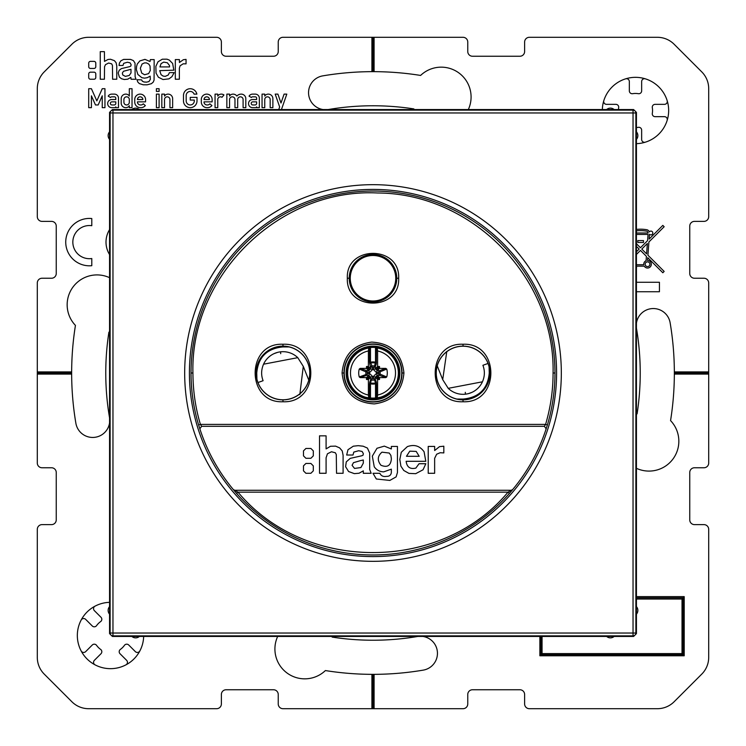 <?xml version="1.0" encoding="UTF-8"?>
<svg xmlns="http://www.w3.org/2000/svg" width="746" height="746" viewBox="0 0 746 746"><rect width="100%" height="100%" fill="white"/><g stroke="black" fill="none" stroke-linecap="round" stroke-linejoin="round"><path stroke-width="1.12" d="M91.413 107.666L88.709 107.666L88.709 88.709L91.413 88.709L96.831 100.897L102.249 88.709L104.953 88.709L104.953 107.666L102.249 107.666L102.249 95.814L98.183 104.953L95.479 104.953L91.413 95.814L91.413 107.666M109.559 422.889A17.055 17.055 0 0 1 75.868 423.224A301.347 301.347 0 0 1 71.653 374.091L37.3 374.091L37.3 463.024A4.737 4.737 0 0 0 42.037 467.761L51.511 467.761A4.737 4.737 0 0 1 56.248 472.498L56.248 519.887A4.737 4.737 0 0 1 51.511 524.625L42.037 524.625A4.737 4.737 0 0 0 37.3 529.362L37.3 657.366A23.695 23.695 0 0 0 44.238 674.114L71.886 701.762A23.695 23.695 0 0 0 88.634 708.7L216.638 708.7A4.737 4.737 0 0 0 221.376 703.963L221.376 694.489A4.737 4.737 0 0 1 226.113 689.752L273.502 689.752A4.737 4.737 0 0 1 278.239 694.489L278.239 703.963A4.737 4.737 0 0 0 282.976 708.7L371.909 708.7L371.909 674.347A301.347 301.347 0 0 1 325.396 670.561A29.849 29.849 0 0 1 277.68 636.441M109.559 331.858A29.849 29.849 0 0 1 108.907 332.147A267.236 267.236 0 0 0 109.503 417.536A17.055 17.055 0 0 1 109.559 417.872M323.111 109.559A17.055 17.055 0 0 1 322.776 75.868A301.347 301.347 0 0 1 371.909 71.653L371.909 37.3L282.976 37.3A4.737 4.737 0 0 0 278.239 42.037L278.239 51.511A4.737 4.737 0 0 1 273.502 56.248L226.113 56.248A4.737 4.737 0 0 1 221.376 51.511L221.376 42.037A4.737 4.737 0 0 0 216.638 37.3L88.634 37.3A23.695 23.695 0 0 0 71.886 44.238L44.238 71.886A23.695 23.695 0 0 0 37.3 88.634L37.3 216.638A4.737 4.737 0 0 0 42.037 221.376L51.511 221.376A4.737 4.737 0 0 1 56.248 226.113L56.248 273.502A4.737 4.737 0 0 1 51.511 278.239L42.037 278.239A4.737 4.737 0 0 0 37.3 282.976L37.3 371.909L71.653 371.909A301.347 301.347 0 0 1 75.439 325.396A29.849 29.849 0 0 1 109.559 277.68M414.142 109.559A29.849 29.849 0 0 1 413.853 108.907A267.236 267.236 0 0 0 328.464 109.503A17.055 17.055 0 0 1 328.128 109.559M636.441 323.111A17.055 17.055 0 0 1 670.132 322.776A301.347 301.347 0 0 1 674.347 371.909L708.7 371.909L708.7 282.976A4.737 4.737 0 0 0 703.963 278.239L694.489 278.239A4.737 4.737 0 0 1 689.752 273.502L689.752 226.113A4.737 4.737 0 0 1 694.489 221.376L703.963 221.376A4.737 4.737 0 0 0 708.7 216.638L708.7 88.634A23.695 23.695 0 0 0 701.762 71.886L674.114 44.238A23.695 23.695 0 0 0 657.366 37.3L529.362 37.3A4.737 4.737 0 0 0 524.625 42.037L524.625 51.511A4.737 4.737 0 0 1 519.887 56.248L472.498 56.248A4.737 4.737 0 0 1 467.761 51.511L467.761 42.037A4.737 4.737 0 0 0 463.024 37.3L374.091 37.3L374.091 71.653A301.347 301.347 0 0 1 420.604 75.439A29.849 29.849 0 0 1 468.32 109.559M636.441 414.142A29.849 29.849 0 0 1 637.093 413.853A267.236 267.236 0 0 0 636.497 328.464A17.055 17.055 0 0 1 636.441 328.128M422.889 636.441A17.055 17.055 0 0 1 423.224 670.132A301.347 301.347 0 0 1 374.091 674.347L374.091 708.7L463.024 708.7A4.737 4.737 0 0 0 467.761 703.963L467.761 694.489A4.737 4.737 0 0 1 472.498 689.752L519.887 689.752A4.737 4.737 0 0 1 524.625 694.489L524.625 703.963A4.737 4.737 0 0 0 529.362 708.7L657.366 708.7A23.695 23.695 0 0 0 674.114 701.762L701.762 674.114A23.695 23.695 0 0 0 708.7 657.366L708.7 529.362A4.737 4.737 0 0 0 703.963 524.625L694.489 524.625A4.737 4.737 0 0 1 689.752 519.887L689.752 472.498A4.737 4.737 0 0 1 694.489 467.761L703.963 467.761A4.737 4.737 0 0 0 708.7 463.024L708.7 374.091L674.347 374.091A301.347 301.347 0 0 1 670.561 420.604A29.849 29.849 0 0 1 636.441 468.32M331.858 636.441A29.849 29.849 0 0 1 332.147 637.093A267.236 267.236 0 0 0 417.536 636.497A17.055 17.055 0 0 1 417.872 636.441M143.661 636.441A33.169 33.169 0 0 1 81.146 650.932A33.169 33.169 0 0 1 109.559 602.339M602.339 109.559A33.169 33.169 0 0 1 667.166 100.654A33.169 33.169 0 0 1 636.441 143.661M111.723 99.535L115.789 99.535L115.789 98.183A1.352 1.352 0 0 0 114.427 96.831L111.723 96.831A1.352 1.352 0 0 0 110.548 97.512L108.207 96.159A4.066 4.066 0 0 1 111.723 94.127L114.427 94.127A4.066 4.066 0 0 1 118.493 98.183L118.493 107.666L115.789 107.666L115.789 106.892A1.259 1.259 0 0 1 114.623 107.666L111.723 107.666A4.066 4.066 0 0 1 107.666 103.601A4.066 4.066 0 0 1 111.723 99.535M129.319 96.057L129.319 88.709L132.033 88.709L132.033 107.666L129.319 107.666L129.319 105.727A3.786 3.786 0 0 1 127.585 107.275A4.551 4.551 0 0 1 121.197 103.116L121.197 98.677A4.551 4.551 0 0 1 127.585 94.509A3.786 3.786 0 0 1 129.319 96.057M134.737 99.535A5.418 5.418 0 0 1 140.155 94.127A5.418 5.418 0 0 1 145.563 99.535L145.563 101.857L137.451 101.857A2.975 2.975 0 0 0 140.425 104.953L140.929 104.953A2.975 2.975 0 0 0 143.26 103.825L145.33 105.568A5.688 5.688 0 0 1 140.929 107.666L140.425 107.666A5.688 5.688 0 0 1 134.737 101.978L134.737 99.535M159.103 88.709L159.103 91.413L156.399 91.413L156.399 88.709L159.103 88.709M156.399 94.127L159.103 94.127L159.103 107.666L156.399 107.666L156.399 94.127M161.817 94.127L164.521 94.127L164.521 96.057A3.786 3.786 0 0 1 166.255 94.509A4.551 4.551 0 0 1 172.643 98.677L172.643 107.666L169.939 107.666L169.939 99.535A2.704 2.704 0 0 0 167.225 96.831A2.704 2.704 0 0 0 164.521 99.535L164.521 107.666L161.817 107.666L161.817 94.127M194.072 94.127A4.066 4.066 0 0 0 186.183 95.479L186.183 100.897A4.066 4.066 0 0 0 190.239 104.953A4.066 4.066 0 0 0 194.305 100.897L194.305 100.067L190.239 100.067L190.239 97.372L197.009 97.372L197.009 100.897A6.77 6.77 0 0 1 190.239 107.666A6.77 6.77 0 0 1 183.469 100.897L183.469 95.479A6.77 6.77 0 0 1 196.869 94.127L194.072 94.127M201.308 99.535A5.418 5.418 0 0 1 206.726 94.127A5.418 5.418 0 0 1 212.144 99.535L212.144 101.857L204.022 101.857A2.975 2.975 0 0 0 206.996 104.953L207.5 104.953A2.975 2.975 0 0 0 209.831 103.825L211.911 105.568A5.688 5.688 0 0 1 207.5 107.666L206.996 107.666A5.688 5.688 0 0 1 201.308 101.978L201.308 99.535M215.053 94.127L217.757 94.127L217.757 96.057A3.786 3.786 0 0 1 219.492 94.509A4.551 4.551 0 0 1 223.949 94.947L221.982 97.297A2.704 2.704 0 0 0 217.757 99.535L217.757 107.666L215.053 107.666L215.053 94.127M226.849 94.127L229.563 94.127L229.563 96.057A3.786 3.786 0 0 1 231.297 94.509A4.551 4.551 0 0 1 236.855 96.057A5.977 5.977 0 0 1 241.256 94.127A4.551 4.551 0 0 1 245.807 98.677L245.807 107.666L243.093 107.666L243.093 99.535A2.704 2.704 0 0 0 240.389 96.831A2.704 2.704 0 0 0 237.685 99.535L237.685 107.666L234.971 107.666L234.971 99.535A2.704 2.704 0 0 0 232.267 96.831A2.704 2.704 0 0 0 229.563 99.535L229.563 107.666L226.849 107.666L226.849 94.127M252.577 99.535L256.633 99.535L256.633 98.183A1.352 1.352 0 0 0 255.281 96.831L252.577 96.831A1.352 1.352 0 0 0 251.402 97.512L249.052 96.159A4.066 4.066 0 0 1 252.577 94.127L255.281 94.127A4.066 4.066 0 0 1 259.347 98.183L259.347 107.666L256.633 107.666L256.633 106.892A1.259 1.259 0 0 1 255.477 107.666L252.577 107.666A4.066 4.066 0 0 1 248.511 103.601A4.066 4.066 0 0 1 252.577 99.535M262.051 94.127L264.755 94.127L264.755 96.057A3.786 3.786 0 0 1 266.49 94.509A4.551 4.551 0 0 1 272.877 98.677L272.877 107.666L270.173 107.666L270.173 99.535A2.704 2.704 0 0 0 267.469 96.831A2.704 2.704 0 0 0 264.755 99.535L264.755 107.666L262.051 107.666L262.051 94.127M278.734 109.559L279.647 106.911L275.199 94.127L277.913 94.127L281 103.023L284.095 94.127L286.809 94.127L281.438 109.559M636.441 596.613L684.213 596.613L684.213 655.781L539.871 655.781L539.871 636.441M91.786 258.526L91.786 265.688A23.695 23.695 0 0 1 65.732 242.114A23.695 23.695 0 0 1 91.786 218.541L91.786 225.702A16.58 16.58 0 0 0 72.838 242.114A16.58 16.58 0 0 0 91.786 258.526M109.559 254.591A23.695 23.695 0 0 1 109.559 229.628M636.441 229.414A37.673 37.673 0 0 1 646.717 229.712A3.32 3.32 0 0 1 649.318 231.95A1.893 1.893 0 0 1 652.079 231.502A1.893 1.893 0 0 1 652.284 234.291A1.893 1.893 0 0 1 649.486 234.244L649.123 239.093L662.821 225.395L664.154 226.719L648.908 241.965L647.92 255.197L664.154 271.432L662.83 272.756L647.742 257.678L647.528 260.447A3.786 3.786 0 0 1 650.829 266.117A3.786 3.786 0 0 1 644.274 266.154L636.692 266.154L636.441 268.047M636.441 282.268L659.427 282.268L659.427 291.742L636.441 291.742M90.462 68.446A916.135 916.135 0 0 0 92.252 68.446A916.135 916.135 0 0 0 94.033 68.446A1.753 1.753 0 0 0 95.786 66.702A539.498 539.498 0 0 0 95.786 63.121A1.753 1.753 0 0 0 94.033 61.377L90.462 61.377A1.753 1.753 0 0 0 88.718 63.121L88.718 66.692A1.753 1.753 0 0 0 90.462 68.446M94.033 72.166A1.753 1.753 0 0 1 95.786 73.91A539.498 539.498 0 0 1 95.786 77.491A1.753 1.753 0 0 1 94.033 79.235A916.135 916.135 0 0 1 92.252 79.235A916.135 916.135 0 0 1 90.462 79.235A1.753 1.753 0 0 1 88.718 77.481L88.718 73.91A1.753 1.753 0 0 1 90.462 72.166L94.033 72.166M104.412 51.651L100.253 51.651L100.253 79.235L104.412 79.235L104.543 66.748L105.466 64.66L108.608 63.028L111.62 63.83L112.432 65.34L112.609 79.235L116.768 79.235L116.768 65.928L116.106 62.72L114.38 60.64L110.464 59.242L108.002 59.475L104.505 61.377L104.412 51.651M119.425 63.074L119.052 65.471L123.006 65.471L123.668 63.354L127.389 62.226L130.084 62.841L131.119 64.65L130.858 66.04L129.869 66.599L121.384 68.604L119.267 70.236L118.176 72.912L119.351 77.09L121.542 78.759L124.284 79.505L127.715 79.188L130.802 77.407L131.1 79.244L135.977 79.244L135.119 76.661L135.026 63.149L133.403 60.612L130.569 59.41L123.612 59.41L120.833 60.846L119.425 63.074M154.077 80.111L154.161 59.605L150.347 59.605L150.03 61.508L144.938 59.372L139.81 60.93L137.273 64.044L136.546 66.627L136.387 69.648L137.87 74.46L141.833 77.687L144.491 78.153L147.242 77.705L150.151 76.157L150.347 79.356L148.93 81.584L146.514 82.163L143.959 81.976L142.346 81.193L141.572 79.841L137.031 79.729L137.73 81.939L139.306 83.58L143.195 84.792L147.093 84.82L151.419 83.683L153.256 82.088L154.077 80.111M159.719 70.637L173.837 70.18L172.624 63.466L169.277 60.053L166.964 59.176L162.311 59.214L158.031 61.769L155.867 66.291L156.045 73.136L158.394 77.22L163.038 79.542L168.95 78.862L171.916 76.689L174.163 72.632L169.454 72.632L168.195 75.057L165.146 76.381L163.001 76.027L161.052 74.647L159.719 70.637M179.422 62.496L179.394 59.587L175.319 59.587L175.319 79.225L179.366 79.225L179.366 68.25L180.084 65.807L183.171 63.82L186.052 63.848L186.052 59.391L183.32 59.727L179.422 62.496M684.213 655.781L682.021 653.589L682.021 599.038L636.441 599.038M539.871 655.781L540.971 654.68L683.112 654.68L683.112 597.826L684.213 596.613M542.062 636.441L542.062 653.589L682.021 653.589M542.062 653.589L540.971 654.68L540.971 636.441M682.021 599.038L683.112 597.826L636.441 597.826M645.169 264.233A2.369 2.369 0 0 0 647.537 266.602A2.369 2.369 0 0 0 649.906 264.233A2.369 2.369 0 0 0 647.537 261.865A2.369 2.369 0 0 0 645.169 264.233M636.441 264.737L643.779 264.737A3.786 3.786 0 0 1 646.083 260.736L646.409 256.344L640.469 250.404L636.441 254.433M636.441 251.775L639.145 249.08L636.441 246.376M636.441 243.718L640.469 247.747L647.584 240.632L648.05 234.412L636.441 234.412M637.811 242.478L637.811 240.585L643.49 240.585L643.49 242.478L637.811 242.478M641.802 249.08L646.596 253.873L647.369 243.513L641.802 249.08M636.441 232.985L648.06 232.985A1.893 1.893 0 0 0 646.484 231.12A36.246 36.246 0 0 0 636.441 230.84M37.3 371.909L37.3 374.091M708.7 374.091L708.7 371.909M371.909 708.7L374.091 708.7M374.091 674.347L373 674.347L373 708.7M373 674.347L371.909 674.347M674.347 371.909L674.347 373L708.7 373M674.347 373L674.347 374.091M374.091 37.3L371.909 37.3M373 37.3L373 71.653L374.091 71.653M371.909 71.653L373 71.653M95.068 664.854A2.844 2.844 0 0 1 94.388 660.322L100.99 653.729A2.844 2.844 0 0 0 100.626 649.402A17.055 17.055 0 0 1 96.598 645.374A2.844 2.844 0 0 0 92.271 645.01L85.678 651.612A2.844 2.844 0 0 1 81.146 650.932A33.169 33.169 0 0 0 95.068 664.854M625.652 78.834A33.169 33.169 0 0 1 645.346 78.834A2.844 2.844 0 0 0 641.653 81.547L641.653 90.881A2.844 2.844 0 0 1 638.334 93.688A17.055 17.055 0 0 0 632.655 93.688A2.844 2.844 0 0 1 629.335 90.881L629.335 81.547A2.844 2.844 0 0 0 625.652 78.834M667.166 100.654A2.844 2.844 0 0 1 664.453 104.347L655.119 104.347A2.844 2.844 0 0 0 652.312 107.666A17.055 17.055 0 0 1 652.312 113.345A2.844 2.844 0 0 0 655.119 116.665L664.453 116.665A2.844 2.844 0 0 1 667.166 120.348M618.462 109.559A17.055 17.055 0 0 1 618.676 107.666A2.844 2.844 0 0 0 615.87 104.347L606.535 104.347A2.844 2.844 0 0 1 603.822 100.654M645.346 142.178A2.844 2.844 0 0 1 641.653 139.465L641.653 130.13A2.844 2.844 0 0 0 638.334 127.324A17.055 17.055 0 0 1 636.441 127.538M139.866 650.932A2.844 2.844 0 0 1 135.334 651.612L128.732 645.01A2.844 2.844 0 0 0 124.405 645.374A17.055 17.055 0 0 1 120.386 649.402A2.844 2.844 0 0 0 120.022 653.729L126.624 660.322A2.844 2.844 0 0 1 125.934 664.854M81.146 620.066A2.844 2.844 0 0 1 85.678 619.376L92.271 625.978A2.844 2.844 0 0 0 96.598 625.614A17.055 17.055 0 0 1 100.626 621.595A2.844 2.844 0 0 0 100.99 617.268L94.388 610.666A2.844 2.844 0 0 1 95.068 606.134M71.653 374.091L71.653 371.909M71.653 373L37.3 373M114.241 104.953A1.548 1.548 0 0 0 115.789 103.405L115.789 101.857L111.919 101.857A1.548 1.548 0 0 0 110.371 103.405A1.548 1.548 0 0 0 111.919 104.953L114.241 104.953M123.911 99.535L123.911 102.249A2.704 2.704 0 0 0 126.615 104.953A2.704 2.704 0 0 0 129.319 102.249L129.319 99.535A2.704 2.704 0 0 0 126.615 96.831A2.704 2.704 0 0 0 123.911 99.535M142.859 99.535L137.441 99.535A2.704 2.704 0 0 1 140.155 96.831A2.704 2.704 0 0 1 142.859 99.535M209.43 99.535L204.022 99.535A2.704 2.704 0 0 1 206.726 96.831A2.704 2.704 0 0 1 209.43 99.535M255.085 104.953A1.548 1.548 0 0 0 256.633 103.405L256.633 101.857L252.763 101.857A1.548 1.548 0 0 0 251.215 103.405A1.548 1.548 0 0 0 252.763 104.953L255.085 104.953M130.97 69.285L131.007 72.922L129.207 75.486L125.337 76.372L122.754 74.945L122.344 73.089L123.482 71.28L130.97 69.285M146.412 62.888L148.734 64.044L150.021 65.984L150.291 70.488L148.622 73.621L144.584 74.74L141.712 73.089L140.332 68.268L142.076 64.025L144.388 62.925L146.412 62.888M159.933 66.926L169.575 66.916L169.454 65.452L169.575 66.916L159.933 66.926L161.071 63.634L163.728 62.104L167.346 62.785L169.454 65.452M395.744 278.239A22.744 22.744 0 0 0 373 255.496A22.744 22.744 0 0 0 350.256 278.239A22.744 22.744 0 0 0 373 300.983A22.744 22.744 0 0 0 395.744 278.239M201.644 426.302L199.844 428.782L198.604 424.95A181.968 181.968 0 0 1 373 191.032A181.968 181.968 0 0 1 547.396 424.95L546.156 428.782L544.356 426.302L201.644 426.302L200.422 424.409C195.517 408.211 193.018 391.072 192.925 373C190.342 274.948 279.834 187.889 377.625 192.99C472.05 193.317 555.211 277.736 553.075 373C553.084 390.354 550.585 407.493 545.578 424.409L547.396 424.95M199.844 428.782A181.921 181.921 0 0 0 233.349 489.59L234.804 490.271L511.197 490.271L512.651 489.59L509.425 493.423A181.968 181.968 0 0 1 236.575 493.423L233.349 489.59M512.651 489.59A181.921 181.921 0 0 0 546.156 428.782M463.024 344.251C500.072 342.47 500.174 403.483 463.024 401.749C425.985 403.53 425.882 342.517 463.024 344.251L463.024 346.144A26.856 26.856 0 0 1 489.88 373A26.856 26.856 0 0 1 463.024 399.856A26.856 26.856 0 0 1 436.168 373A26.856 26.856 0 0 1 463.024 346.144M282.976 344.251C320.015 342.47 320.118 403.483 282.976 401.749C245.928 403.53 245.826 342.517 282.976 344.251L282.976 346.144A26.856 26.856 0 0 1 309.832 373A26.856 26.856 0 0 1 282.976 399.856A26.856 26.856 0 0 1 256.12 373A26.856 26.856 0 0 1 282.976 346.144M398.672 278.239C400.248 311.306 345.799 311.418 347.328 278.239C345.752 245.164 400.201 245.052 398.672 278.239L396.779 278.239A23.779 23.779 0 0 1 373 302.009A23.779 23.779 0 0 1 349.221 278.239A23.779 23.779 0 0 1 373 254.461A23.779 23.779 0 0 1 396.779 278.239M342.069 373C343.738 354.798 353.613 344.493 371.713 342.097C391.109 343.244 401.852 353.539 403.931 373C402.262 391.202 392.387 401.507 374.287 403.903C354.891 402.756 344.148 392.461 342.069 373L343.962 373A29.038 29.038 0 0 1 373 343.962A29.038 29.038 0 0 1 402.038 373A29.038 29.038 0 0 1 373 402.038A29.038 29.038 0 0 1 343.962 373M511.197 490.271L508.007 492.164C441.11 572.462 305.291 572.947 237.993 492.164L236.575 493.423M463.024 399.772A26.772 26.772 0 0 0 489.796 373A26.772 26.772 0 0 0 463.024 346.228A26.772 26.772 0 0 0 436.251 373A26.772 26.772 0 0 0 463.024 399.772M282.976 346.228A26.772 26.772 0 0 0 256.204 373A26.772 26.772 0 0 0 282.976 399.772A26.772 26.772 0 0 0 309.749 373A26.772 26.772 0 0 0 282.976 346.228M396.695 278.239A23.695 23.695 0 0 0 373 254.545A23.695 23.695 0 0 0 349.305 278.239A23.695 23.695 0 0 0 373 301.925A23.695 23.695 0 0 0 396.695 278.239M606.619 636.441L139.381 636.441A5.688 5.688 0 0 1 131.856 636.441L112.394 636.441L109.559 633.606L109.559 112.394L112.394 109.559L633.606 109.559L636.441 112.394L636.441 131.856A5.688 5.688 0 0 1 636.441 139.381L636.441 606.619A5.688 5.688 0 0 1 636.441 614.144L636.441 633.606L633.606 636.441L614.144 636.441A5.688 5.688 0 0 1 606.619 636.441L614.144 636.441M131.856 636.441L139.381 636.441M636.441 112.394L635.881 112.963A2.844 2.835 -135 0 0 633.037 110.119L633.037 112.963L635.881 112.963L635.881 633.037L633.037 633.037L633.037 112.963L112.963 112.963L112.963 633.037L110.119 633.037A2.844 2.835 45 0 0 112.963 635.881L112.963 633.037L633.037 633.037L633.037 635.881A2.844 2.835 -45 0 0 635.881 633.037L636.441 633.606M109.559 606.619A5.688 5.688 0 0 0 109.559 614.144M109.559 131.856A5.688 5.688 0 0 0 109.559 139.381M633.606 109.559L633.037 110.119L112.963 110.119A2.844 2.835 135 0 0 110.119 112.963L112.963 112.963L112.963 110.119L112.394 109.559M139.381 109.559A5.688 5.688 0 0 0 131.856 109.559M614.144 109.559A5.688 5.688 0 0 0 606.619 109.559M636.441 139.381L636.441 131.856M636.441 614.144L636.441 606.619M198.604 424.95L200.422 424.409L545.578 424.409L544.356 426.302M348.587 471.528L354.322 473.635L359.068 473.225L363.311 470.857L363.311 473.29L371.163 473.29L369.68 469.476L369.68 453.102L367.414 448.057L363.106 446.192L358.229 445.66L353.306 446.192L347.99 449.717L346.666 455.023L352.989 455.023L353.79 452.095L358.658 450.733L362.099 451.451L363.339 453.568L363.088 455.125L361.95 455.731L350.219 458.38L346.284 461.877L345.594 466.688L348.587 471.528L354.322 473.635M360.421 460.646L363.311 460.002L363.311 463.145L360.905 467.565L354.536 468.432L352.075 465.308L353.464 462.679L360.421 460.646M326.086 435.841L319.521 435.841L319.521 473.272L326.086 473.272L326.086 457.783L327.438 453.792L331.466 451.768L335.336 452.757L336.287 454.547L336.53 473.281L343.095 473.281L343.095 455.219L342.218 450.929L339.607 447.88L335.597 446.136L330.497 446.267L326.086 448.896L326.086 435.841M305.916 458.286L310.886 458.286L313.311 455.862L313.311 450.882L310.886 448.458L305.916 448.458L303.482 450.882L303.482 455.862L305.916 458.286M305.916 463.452L303.482 465.877L303.482 470.857L305.916 473.281L310.886 473.281L313.311 470.857L313.311 465.877L310.886 463.452L305.916 463.452M384.321 446.127L376.982 448.281L372.329 456.114L374.24 466.782C376.525 470.045 379.677 471.742 383.686 471.864L391.342 469.159L391.342 472.675C390.885 475.23 389.253 476.461 386.456 476.368C383.276 476.918 381.085 475.892 379.863 473.29L373 473.29L376.31 478.988L389.841 480.424L396.117 476.89L397.441 472.563L397.441 446.453L391.342 446.453L391.342 448.961L384.321 446.127M381.971 452.169L389.253 453.046L390.895 455.433L391.38 458.874C390.745 465.718 387.258 467.845 380.936 465.243C377.131 460.413 377.476 456.058 381.971 452.169M424.092 451.778C419.858 445.866 414.272 444.15 407.344 446.63L401.292 452.272L399.809 459.489L400.882 466.147L403.782 470.484L408.929 473.384L415.69 473.682L423.057 469.766L425.835 463.723L419.065 463.723L415.839 468.106C410.151 469.439 406.915 467.173 406.132 461.298L425.789 461.298L424.092 451.778M419.187 456.31L406.458 456.282L409.787 451.171L416.203 451.405L419.187 456.31M428.223 446.434L428.223 473.29L434.638 473.29L434.638 458.333L436.643 454.23L440.149 452.738L443.823 452.906L443.823 446.211L439.515 446.63L434.657 450.528L434.657 446.434L428.223 446.434M234.804 490.271L237.993 492.164L508.007 492.164L509.425 493.423M256.913 379.108L256.745 373C258.2 357.241 266.891 348.559 282.809 346.937L289.103 346.937M308.779 380.143L303.286 366.37L299.808 394.643M297.775 357.66A21.326 21.326 0 0 0 263.552 364.197L297.775 357.66L303.286 366.37M268.821 357.054L269.791 356.243M271.721 354.891L272.225 354.583M274.006 353.66L277.671 352.345M279.638 351.944L280.216 351.86M282.566 351.683L283.825 351.692M257.967 382.539L263.096 380.712C261.016 375.238 261.165 369.736 263.552 364.197M489.087 366.892L489.255 373C487.8 388.759 479.109 397.441 463.191 399.063L456.897 399.063M437.221 365.857L442.714 379.63L446.798 351.413M448.225 388.34A21.326 21.326 0 0 0 482.448 381.803L448.225 388.34L442.714 379.63M477.179 388.946L476.209 389.757M474.279 391.109L473.775 391.417M471.994 392.34L468.329 393.655M466.362 394.056L465.784 394.14M463.434 394.317L462.175 394.308M488.033 363.461L482.904 365.288C484.984 370.762 484.835 376.264 482.448 381.803M465.429 394.186L465.299 392.312M280.571 351.814L280.701 353.688M368.393 350.965A22.511 22.511 0 0 0 368.393 395.035L368.393 379.518L366.5 379.5L366.482 377.607L360.206 377.607L366.79 375.303A0.951 0.867 70.8 0 1 365.932 374.557L359.264 376.944A14.286 14.286 0 0 1 359.264 369.056L360.206 368.393L366.482 368.393L366.5 366.5L368.393 366.482L368.393 350.965L368.776 348L370.482 347.496A25.625 25.625 0 0 1 375.518 347.496L377.224 348L377.607 350.965L377.607 366.482L379.5 366.5L379.518 368.393L385.794 368.393L386.736 369.056A14.286 14.286 0 0 1 386.736 376.944L385.794 377.607L379.518 377.607L379.5 379.5L377.607 379.518L375.303 377.215L375.173 379.127A0.951 0.83 -51 0 1 374.483 379.975L373.429 378.371A5.39 5.39 0 0 1 372.571 378.371L370.697 379.21L369.55 383.798L370.482 383.798L370.426 382.894A0.951 0.867 19.3 0 1 369.708 382.045M377.607 379.518L377.607 395.035L377.224 398L375.518 398.504A25.625 25.625 0 0 1 370.482 398.504L368.776 398L368.393 395.035M372.571 376.432L369.568 373.429L368.785 375.303L370.715 377.206L370.697 379.21A0.951 0.867 -160.8 0 0 371.443 380.068L372.571 378.371L372.571 376.432L370.715 377.206L368.393 379.518M368.393 366.482L370.697 368.785L369.55 362.202L370.482 362.202L372.571 367.629A5.39 5.39 0 0 1 373.429 367.629L373.429 369.568L375.285 368.794L377.607 366.482M371.443 380.068L370.426 382.894A10.22 10.22 0 0 0 375.574 382.894L375.518 383.798L376.45 383.798L376.292 382.045A0.951 0.867 -19.3 0 1 375.574 382.894L374.483 379.975A7.134 7.134 0 0 1 371.517 379.975A0.951 0.83 51 0 1 370.827 379.127M368.375 379.5L369.251 376.777L366.5 377.625M369.568 373.429L367.629 373.429L366.79 375.303L368.785 375.303L366.482 377.607M359.264 369.056L367.629 372.571L366.79 370.697L360.206 368.393M366.482 368.393L368.785 370.697L369.568 372.571L367.629 372.571A5.39 5.39 0 0 0 367.629 373.429L365.932 374.557M366.873 375.173A0.951 0.83 39 0 1 366.025 374.483A7.134 7.134 0 0 1 366.025 371.517A0.951 0.83 141 0 1 366.873 370.827M360.206 377.607L359.264 376.944M376.45 347.645L376.292 363.955A0.951 0.867 -160.7 0 0 375.574 363.106A10.22 10.22 0 0 0 370.426 363.106A0.951 0.867 160.7 0 0 369.708 363.955M375.173 379.127L373.429 378.371L373.429 376.432L375.285 377.206L377.206 375.285L379.518 377.607M386.736 376.944L378.371 373.429L376.432 373.429L377.206 375.285L379.21 375.303L378.371 373.429A5.39 5.39 0 0 0 378.371 372.571L386.736 369.056M379.5 377.625L376.777 376.749L377.625 379.5M385.794 377.607L379.21 375.303A0.951 0.867 -70.8 0 0 380.068 374.557M385.794 368.393L379.127 370.827A0.951 0.83 -141 0 1 379.975 371.517A7.134 7.134 0 0 1 379.975 374.483A0.951 0.83 -39 0 1 379.127 375.173M379.127 370.827L378.371 372.571L376.432 372.571L377.215 370.697L379.518 368.393M376.292 363.955L375.303 366.79L373.429 367.629L374.483 366.025A0.951 0.83 -129 0 1 375.173 366.873M371.443 365.932A0.951 0.867 -19.2 0 0 370.697 366.79L370.827 366.873A0.951 0.83 129 0 1 371.517 366.025A7.134 7.134 0 0 1 374.483 366.025L374.557 365.932A0.951 0.867 19.2 0 1 375.303 366.79L375.285 368.794L377.206 370.715L379.21 370.697A0.951 0.867 -109.2 0 1 380.068 371.443M370.827 366.873L372.571 367.629L372.571 369.568L370.697 368.785L368.794 370.715L366.79 370.697A0.951 0.867 109.2 0 0 365.932 371.443M374.557 365.932L375.518 362.202A11.087 11.087 0 0 0 370.482 362.202L370.482 347.496M376.45 362.202L375.518 362.202L375.518 347.496M366.5 368.375L369.223 369.251L368.375 366.5M366.5 366.5L369.251 369.223M366.5 379.5L369.223 376.749M377.625 366.5L376.749 369.223L379.5 366.5M379.5 379.5L376.777 376.777M379.5 368.375L376.777 369.251M184.672 373A188.328 188.328 0 0 1 373 184.672A188.328 188.328 0 0 1 561.328 373A188.328 188.328 0 0 1 373 561.328A188.328 188.328 0 0 1 184.672 373M189.409 373A183.591 183.591 0 0 1 373 189.409A183.591 183.591 0 0 1 556.591 373A183.591 183.591 0 0 1 373 556.591A183.591 183.591 0 0 1 189.409 373M553.075 373L554.968 373M463.024 401.749L463.024 399.856M347.328 278.239L349.221 278.239M346.144 373A26.856 26.856 0 0 0 373 399.856A26.856 26.856 0 0 0 399.856 373A26.856 26.856 0 0 0 373 346.144A26.856 26.856 0 0 0 346.144 373M344.251 373A28.749 28.749 0 0 0 373 401.749A28.749 28.749 0 0 0 401.749 373A28.749 28.749 0 0 0 373 344.251A28.749 28.749 0 0 0 344.251 373M403.931 373L402.038 373M112.394 636.441L112.963 635.881L633.037 635.881L633.606 636.441M109.559 112.394L110.119 112.963L110.119 633.037L109.559 633.606M282.976 401.749L282.976 399.856M192.925 373L191.032 373M256.204 373L256.745 373M282.818 346.228L282.809 346.937M489.796 373L489.255 373M463.182 399.772L463.191 399.063M398.933 373A25.933 25.933 0 0 0 373 347.067A25.933 25.933 0 0 0 347.067 373A25.933 25.933 0 0 0 373 398.933A25.933 25.933 0 0 0 398.933 373C398.028 359.665 391.137 351.198 378.259 347.608C370.016 346.088 362.649 347.981 356.159 353.278C350.247 358.528 347.216 365.102 347.067 373C345.463 406.458 400.537 406.458 398.933 373M377.224 398A25.355 25.355 0 0 0 377.224 348M368.776 348A25.355 25.355 0 0 0 368.776 398M370.482 398.504L370.482 383.798A11.087 11.087 0 0 0 375.518 383.798L375.518 398.504M369.55 398.355L369.55 383.798M369.55 347.645L369.55 362.202M369.568 372.571L372.571 369.568M373.429 369.568L376.432 372.571M376.432 373.429L373.429 376.432M377.607 395.035A22.511 22.511 0 0 0 377.607 350.965M376.45 398.355L376.45 383.798M374.557 380.068A0.951 0.867 160.8 0 0 375.303 379.21L376.292 382.045M440.709 374.585L442.378 378.791M305.291 371.396L303.622 367.209"/></g></svg>
